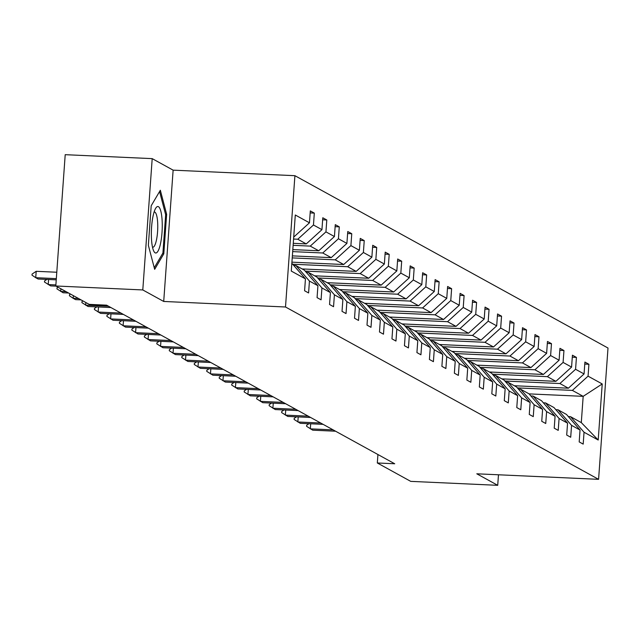<?xml version="1.0" encoding="UTF-8"?>
<svg xmlns="http://www.w3.org/2000/svg" width="640" height="640" viewBox="0 0 640 640"><rect width="100%" height="100%" fill="white"/><g stroke="black" fill="none" stroke-linecap="round" stroke-linejoin="round"><path stroke-width="0.96" d="M152.2 158.632L142.792 289.944L163.712 301.456L173.128 170.152L152.2 158.632L65.208 154.68L55.8 285.984L89.2 304.376L106.6 305.168L394.72 463.768L377.32 462.976L410.728 481.368L497.72 485.32L498.472 474.784M173.128 170.152L294.912 175.688L608 348.032L598.584 479.336L285.504 306.992L294.912 175.688M142.792 289.944L55.8 285.984M293.776 237.04L309.464 222.8L310.312 210.904L314.312 213.112L310.168 212.92M529.088 393.888L583.176 396.344L572.376 390.4L588.064 376.16L602.224 383.952L598.2 440.024L584.04 432.232L583.192 444.12L579.192 441.912L580.04 430.024L571.56 425.36L570.704 437.248L566.704 435.048L567.56 423.16L559.08 418.488L558.224 430.376L554.224 428.176L555.08 416.288L546.6 411.616L545.744 423.504L541.744 421.304L542.6 409.416L534.112 404.744L533.264 416.632L529.264 414.432L530.112 402.544L521.632 397.872L520.784 409.76L516.784 407.56L517.632 395.672L509.152 391.008L508.296 402.896L504.296 400.688L505.152 388.8L496.672 384.136L495.816 396.024L491.816 393.816L492.672 381.928L484.184 377.264L483.336 389.152L479.336 386.952L480.184 375.064L471.704 370.392L470.856 382.28L466.856 380.08L467.704 368.192L459.224 363.52L458.376 375.408L454.368 373.208L455.224 361.32L446.744 356.648L445.888 368.536L441.888 366.336L442.744 354.448L434.264 349.776L433.408 361.664L429.408 359.464L430.264 347.576L421.776 342.904L420.928 354.8L416.928 352.592L417.776 340.704L409.296 336.04L408.448 347.928L404.448 345.72L405.296 333.832L396.816 329.168L395.96 341.056L391.96 338.856L392.816 326.968L384.336 322.296L383.48 334.184L379.48 331.984L380.336 320.096L371.848 315.424L371 327.312L367 325.112L367.848 313.224L359.368 308.552L358.52 320.44L354.52 318.24L355.368 306.352L346.888 301.68L346.04 313.568L342.032 311.368L342.888 299.48L334.408 294.808L333.552 306.704L329.552 304.496L330.408 292.608L321.928 287.944L321.072 299.832L317.072 297.624L317.928 285.736L309.44 281.072L308.592 292.96L304.592 290.76L305.44 278.864L291.28 271.072L295.296 215L309.464 222.8M293.272 243.32L306.264 243.912L297.776 239.24L313.464 225L314.312 213.112M313.464 225L321.944 229.664L322.792 217.776L326.8 219.984L322.648 219.792M292.816 249.6L318.744 250.776L310.264 246.112L325.944 231.872L326.8 219.984M325.944 231.872L334.424 236.536L335.28 224.648L339.28 226.848L335.136 226.664M292.368 255.88L331.224 257.648L322.744 252.984L338.424 238.744L339.28 226.848M338.424 238.744L346.904 243.408L347.76 231.52L351.76 233.72L347.616 233.536M291.92 262.168L343.704 264.52L335.224 259.848L350.904 245.608L351.76 233.72M350.904 245.608L359.392 250.28L360.24 238.392L364.24 240.592L360.096 240.408M302.136 268.936L356.184 271.392L347.704 266.72L363.392 252.48L364.24 240.592M363.392 252.48L371.872 257.152L372.72 245.264L376.72 247.464L372.576 247.272M314.616 275.808L368.672 278.264L360.192 273.592L375.872 259.352L376.72 247.464M375.872 259.352L384.352 264.024L385.208 252.136L389.208 254.336L385.064 254.144M327.096 282.68L381.152 285.136L372.672 280.464L388.352 266.224L389.208 254.336M388.352 266.224L396.832 270.896L397.688 259L401.688 261.208L397.544 261.016M339.584 289.544L393.632 292.008L385.152 287.336L400.832 273.096L401.688 261.208M400.832 273.096L409.312 277.76L410.168 265.872L414.168 268.08L410.024 267.888M352.064 296.416L406.112 298.872L397.632 294.208L413.32 279.968L414.168 268.08M413.32 279.968L421.8 284.632L422.648 272.744L426.648 274.944L422.504 274.76M364.544 303.288L418.6 305.744L410.112 301.08L425.8 286.84L426.648 274.944M425.8 286.84L434.28 291.504L435.128 279.616L439.136 281.816L434.984 281.632M377.024 310.16L431.08 312.616L422.6 307.952L438.28 293.704L439.136 281.816M438.28 293.704L446.76 298.376L447.616 286.488L451.616 288.688L447.472 288.504M389.504 317.032L443.56 319.488L435.08 314.816L450.76 300.576L451.616 288.688M450.76 300.576L459.24 305.248L460.096 293.36L464.096 295.56L459.952 295.368M401.992 323.904L456.04 326.36L447.56 321.688L463.24 307.448L464.096 295.56M463.24 307.448L471.728 312.12L472.576 300.232L476.576 302.432L472.432 302.24M414.472 330.776L468.52 333.232L460.04 328.56L475.728 314.32L476.576 302.432M475.728 314.32L484.208 318.992L485.056 307.096L489.056 309.304L484.912 309.112M426.952 337.64L481.008 340.104L472.52 335.432L488.208 321.192L489.056 309.304M488.208 321.192L496.688 325.856L497.544 313.968L501.544 316.176L497.4 315.984M439.432 344.512L493.488 346.968L485.008 342.304L500.688 328.064L501.544 316.176M500.688 328.064L509.168 332.728L510.024 320.84L514.024 323.04L509.88 322.856M451.912 351.384L505.968 353.84L497.488 349.176L513.168 334.936L514.024 323.04M513.168 334.936L521.648 339.6L522.504 327.712L526.504 329.912L522.36 329.728M464.4 358.256L518.448 360.712L509.968 356.048L525.656 341.8L526.504 329.912M525.656 341.8L534.136 346.472L534.984 334.584L538.984 336.784L534.84 336.6M476.88 365.128L530.936 367.584L522.448 362.912L538.136 348.672L538.984 336.784M538.136 348.672L546.616 353.344L547.464 341.456L551.472 343.656L547.32 343.472M489.36 372L543.416 374.456L534.936 369.784L550.616 355.544L551.472 343.656M550.616 355.544L559.096 360.216L559.952 348.328L563.952 350.528L559.808 350.336M501.84 378.872L555.896 381.328L547.416 376.656L563.096 362.416L563.952 350.528M563.096 362.416L571.576 367.088L572.432 355.192L576.432 357.4L572.288 357.208M514.328 385.736L568.376 388.2L559.896 383.528L575.576 369.288L576.432 357.4M575.576 369.288L584.064 373.952L584.912 362.064L588.912 364.272L584.768 364.08M588.064 376.16L588.912 364.272M317.928 285.736L304.376 270.168L295.896 265.504L293.728 265.4M295.896 265.504L309.44 281.072M293.576 239.048L297.776 239.24M306.264 243.912L321.944 229.664M330.408 292.608L316.856 277.04L308.376 272.368L306.208 272.272M308.376 272.368L321.928 287.944M293.128 245.328L310.264 246.112M318.744 250.776L334.424 236.536M342.888 299.48L329.344 283.912L320.864 279.24L318.688 279.144M320.864 279.24L334.408 294.808M292.672 251.616L322.744 252.984M331.224 257.648L346.904 243.408M355.368 306.352L341.824 290.784L333.344 286.112L331.168 286.016M333.344 286.112L346.888 301.68M292.224 257.896L335.224 259.848M343.704 264.52L359.392 250.28M367.848 313.224L354.304 297.656L345.824 292.984L343.656 292.888M345.824 292.984L359.368 308.552M292.704 264.224L347.704 266.72M356.184 271.392L371.872 257.152M380.336 320.096L366.784 304.52L358.304 299.856L356.136 299.76M358.304 299.856L371.848 315.424M305.184 271.096L360.192 273.592M368.672 278.264L384.352 264.024M392.816 326.968L379.272 311.392L370.784 306.728L368.616 306.624M370.784 306.728L384.336 322.296M317.664 277.968L372.672 280.464M381.152 285.136L396.832 270.896M405.296 333.832L391.752 318.264L383.272 313.6L381.096 313.496M383.272 313.6L396.816 329.168M330.144 284.832L385.152 287.336M393.632 292.008L409.312 277.76M417.776 340.704L404.232 325.136L395.752 320.464L393.584 320.368M395.752 320.464L409.296 336.04M342.624 291.704L397.632 294.208M406.112 298.872L421.8 284.632M430.264 347.576L416.712 332.008L408.232 327.336L406.064 327.24M408.232 327.336L421.776 342.904M355.112 298.576L410.112 301.08M418.6 305.744L434.28 291.504M442.744 354.448L429.192 338.88L420.712 334.208L418.544 334.112M420.712 334.208L434.264 349.776M367.592 305.448L422.6 307.952M431.08 312.616L446.76 298.376M455.224 361.32L441.68 345.752L433.2 341.08L431.024 340.984M433.2 341.08L446.744 356.648M380.072 312.32L435.08 314.816M443.56 319.488L459.24 305.248M467.704 368.192L454.16 352.616L445.68 347.952L443.504 347.856M445.68 347.952L459.224 363.52M392.552 319.192L447.56 321.688M456.04 326.36L471.728 312.12M480.184 375.064L466.64 359.488L458.16 354.824L455.992 354.72M458.16 354.824L471.704 370.392M405.04 326.064L460.04 328.56M468.52 333.232L484.208 318.992M492.672 381.928L479.12 366.36L470.64 361.696L468.472 361.592M470.64 361.696L484.184 377.264M417.52 332.928L472.52 335.432M481.008 340.104L496.688 325.856M505.152 388.8L491.608 373.232L483.12 368.56L480.952 368.464M483.12 368.56L496.672 384.136M430 339.8L485.008 342.304M493.488 346.968L509.168 332.728M517.632 395.672L504.088 380.104L495.608 375.432L493.432 375.336M495.608 375.432L509.152 391.008M442.48 346.672L497.488 349.176M505.968 353.84L521.648 339.6M530.112 402.544L516.568 386.976L508.088 382.304L505.92 382.208M508.088 382.304L521.632 397.872M454.96 353.544L509.968 356.048M518.448 360.712L534.136 346.472M542.6 409.416L529.048 393.848L520.568 389.176L518.4 389.08M520.568 389.176L534.112 404.744M467.448 360.416L522.448 362.912M530.936 367.584L546.616 353.344M555.08 416.288L541.528 400.712L533.048 396.048L530.88 395.952M533.048 396.048L546.6 411.616M479.928 367.288L534.936 369.784M543.416 374.456L559.096 360.216M567.56 423.16L554.016 407.584L545.528 402.92L543.36 402.816M545.528 402.92L559.08 418.488M492.408 374.16L547.416 376.656M555.896 381.328L571.576 367.088M580.04 430.024L566.496 414.456L558.016 409.792L555.84 409.688M558.016 409.792L571.56 425.36M504.888 381.024L559.896 383.528M568.376 388.2L584.064 373.952M598.2 440.024L581.296 422.608L570.496 416.656L568.328 416.56M570.496 416.656L584.04 432.232M163.712 301.456L285.504 306.992M598.584 479.336L476.8 473.8L497.72 485.32M377.928 454.528L377.32 462.976M517.368 387.896L572.376 390.4M581.296 422.608L583.176 396.344L602.224 383.952M291.84 263.264L305.44 278.864M163.8 253.816L166.64 214.272L160.336 190.248L151.192 205.768L148.36 245.312L154.664 269.336L163.8 253.816L162.488 253.752M165.528 214.224L166.64 214.272M310.696 423.776L310.328 428.856L333.184 429.888M335.584 431.216L312.728 430.176L306.6 426.32L306.672 425.248L308.968 423.696M298.216 416.904L297.848 421.984L320.696 423.024M323.096 424.344L300.248 423.304L294.12 419.448L294.192 418.384L296.488 416.832M285.728 410.04L285.368 415.112L308.216 416.152M310.616 417.472L287.768 416.432L281.632 412.576L281.712 411.512L284 409.96M160.48 243.776A23.264 5.36 92.6 0 0 161.632 215.368A23.264 5.36 92.6 0 0 155.568 208.464A23.264 5.36 92.6 0 0 153.128 215.752A23.264 5.36 92.6 0 0 153.64 250.864A23.264 5.36 92.6 0 0 160.48 243.776M152.488 247.136A17.616 4.056 92.6 0 0 152.832 247.216A17.616 4.056 92.6 0 0 156.416 240.224A17.616 4.056 92.6 0 0 157.608 221.856A17.616 4.056 92.6 0 0 154.432 212.016A17.616 4.056 92.6 0 0 154.088 212.064M159.576 191.536L165.656 214.72L162.912 253.04L154.248 267.752M273.248 403.168L272.888 408.24L295.736 409.28M298.136 410.6L275.288 409.56L269.152 405.704L269.232 404.64L271.52 403.088M260.768 396.296L260.408 401.368L283.256 402.408M285.656 403.728L262.808 402.688L256.672 398.832L256.744 397.768L259.04 396.216M248.288 389.424L247.92 394.496L270.776 395.536M273.176 396.856L250.32 395.824L244.192 391.96L244.264 390.896L246.56 389.344M235.808 382.552L235.44 387.624L258.288 388.664M260.688 389.984L237.84 388.952L231.712 385.088L231.784 384.024L234.072 382.472M223.32 375.68L222.96 380.76L245.808 381.792M248.208 383.12L225.36 382.08L219.224 378.224L219.304 377.152L221.592 375.6M210.84 368.808L210.48 373.888L233.328 374.928M235.728 376.248L212.88 375.208L206.744 371.352L206.824 370.288L209.112 368.736M198.36 361.944L197.992 367.016L220.848 368.056M223.248 369.376L200.392 368.336L194.264 364.48L194.336 363.416L196.632 361.864M185.88 355.072L185.512 360.144L208.36 361.184M210.76 362.504L187.912 361.464L181.784 357.608L181.856 356.544L184.152 354.992M173.392 348.2L173.032 353.272L195.88 354.312M198.28 355.632L175.432 354.592L169.296 350.736L169.376 349.672L171.664 348.12M160.912 341.328L160.552 346.4L183.4 347.44M185.8 348.76L162.952 347.728L156.816 343.864L156.896 342.8L159.184 341.248M148.432 334.456L148.072 339.528L170.92 340.568M173.32 341.888L150.472 340.856L144.336 336.992L144.416 335.928L146.704 334.376M135.952 327.584L135.584 332.664L158.44 333.696M160.84 335.024L137.984 333.984L131.856 330.128L131.928 329.056L134.224 327.504M123.472 320.712L123.104 325.792L145.952 326.832M148.352 328.152L125.504 327.112L119.376 323.256L119.448 322.192L121.744 320.64M110.984 313.848L110.624 318.92L133.472 319.96M135.872 321.28L113.024 320.24L106.888 316.384L106.968 315.32L109.256 313.768M98.504 306.976L98.144 312.048L120.992 313.088M123.392 314.408L100.544 313.368L94.408 309.512L94.488 308.448L96.776 306.896M85.848 302.528L85.656 305.176L108.512 306.216M110.912 307.536L88.064 306.496L81.928 302.64L82 301.576L82.952 300.936M73.368 295.656L73.176 298.304L78.632 298.552M81.032 299.872L75.576 299.624L73.176 298.304L69.448 295.768L69.52 294.704L70.472 294.064M60.888 288.784L60.696 291.432L66.144 291.68M68.544 293.008L63.096 292.76L56.96 288.896L57.04 287.832L57.984 287.192M48.576 279.488L48.216 284.568L55.872 284.912M56.064 286.136L50.616 285.888L44.48 282.032L44.56 280.96L46.848 279.408M36.192 271.304L32.08 274.096L32 275.16L35.736 277.696L36.192 271.304L56.784 272.24M56.24 279.84L38.136 279.016L35.736 277.696L56.328 278.632"/></g></svg>
